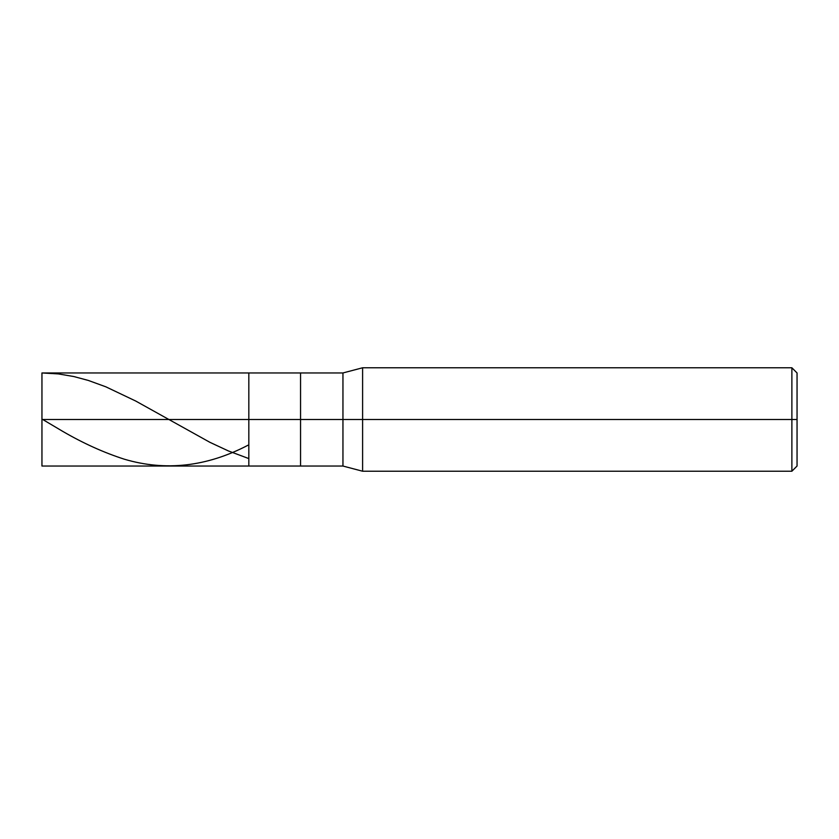 <?xml version="1.0" encoding="UTF-8"?>
<svg xmlns="http://www.w3.org/2000/svg" width="839" height="839" viewBox="0 0 839 839"><rect width="100%" height="100%" fill="white"/><g stroke="black" fill="none" stroke-linecap="round" stroke-linejoin="round"><path stroke-width="1.26" d="M41.95 419.5L41.95 466.044L41.95 419.5L248.826 419.5L248.826 466.044L248.826 372.956L248.826 419.5L41.95 419.5L41.95 372.956L41.95 419.5M248.826 419.5L248.826 466.044L248.826 419.5L300.551 419.5L300.551 466.044L300.551 419.5L300.551 466.044L300.551 419.5L342.952 419.5L342.952 466.044L342.952 419.5L342.952 466.044L342.952 419.5L362.605 419.5L362.605 471.224L362.605 419.5L362.605 471.224L362.605 419.5L791.88 419.5L791.88 471.224L791.88 419.5L791.88 471.224L791.88 419.5L797.05 419.5L797.05 466.044L797.05 372.956L797.05 419.5L791.88 419.5L791.88 367.776L791.88 419.5L362.605 419.5L362.605 367.776L362.605 419.5L342.952 419.5L342.952 372.956L342.952 419.5L300.551 419.5L300.551 372.956L300.551 419.5L248.826 419.5L248.826 372.956L248.826 419.5M300.551 419.5L300.551 372.956L300.551 419.5M342.952 419.5L342.952 372.956L342.952 419.5M362.605 419.5L362.605 367.776L362.605 419.5M791.88 419.5L791.88 367.776L791.88 419.5M797.05 372.956L791.88 367.776L362.605 367.776L342.952 372.956L41.95 372.956L58.436 373.921L73.884 376.554L88.315 380.434L105.829 386.81L135.708 401.032L209.886 442.31L228.428 450.963L247.998 458.283M41.95 419.039L62.558 431.267C83.155 443.265 103.763 452.588 124.371 459.216C165.577 471.392 206.793 466.725 247.998 445.236M41.95 466.044L342.952 466.044L362.605 471.224L791.88 471.224L797.05 466.044"/></g></svg>

